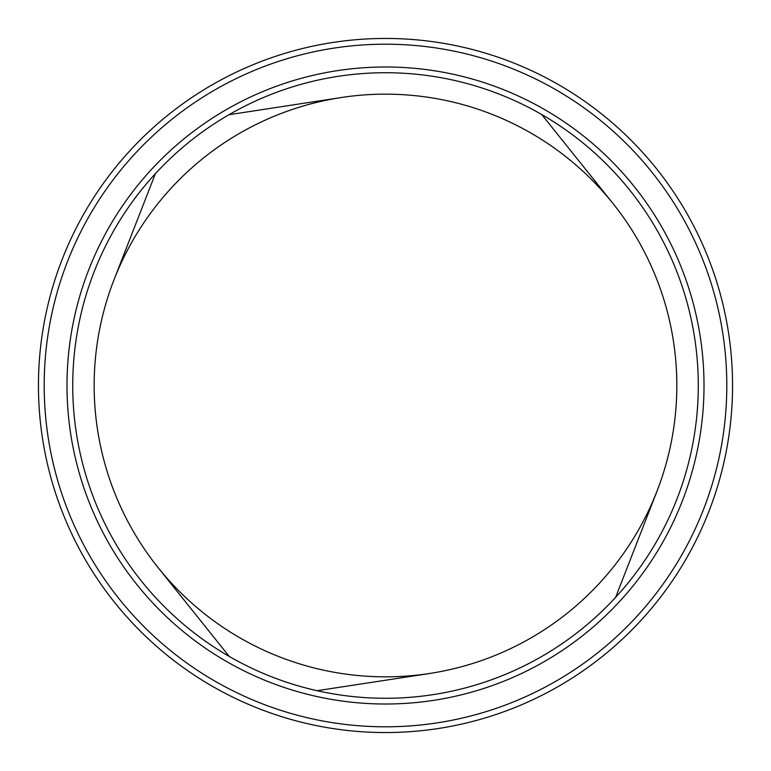 <?xml version="1.0" encoding="UTF-8"?>
<svg xmlns="http://www.w3.org/2000/svg" width="771" height="771" viewBox="0 0 771 771"><rect width="100%" height="100%" fill="white"/><g stroke="black" fill="none" stroke-linecap="round" stroke-linejoin="round"><path stroke-width="1.16" d="M596.041 661.393A347.046 347.046 0 0 0 661.393 174.959A347.046 347.046 0 0 0 174.959 109.607A347.046 347.046 0 0 0 109.607 596.041A347.046 347.046 0 0 0 596.041 661.393A347.046 347.046 0 0 0 661.393 174.959A347.046 347.046 0 0 0 174.959 109.607A347.046 347.046 0 0 0 109.607 596.041A347.046 347.046 0 0 0 596.041 661.393M228.977 114.715A312.766 312.766 0 0 0 317.112 690.7A312.766 312.766 0 0 0 541.743 114.551A312.766 312.766 0 0 0 228.977 114.715L341.428 97.503A291.351 291.351 0 0 1 562.242 617.108A291.351 291.351 0 0 1 114.05 279.671A291.351 291.351 0 0 1 341.428 97.503L228.977 114.715M656.95 491.329L615.624 597.323L656.95 491.329M612.878 203.342L541.743 114.551L612.878 203.342M114.05 279.671L155.376 173.677L114.05 279.671M158.122 567.658L229.257 656.449L158.122 567.658M429.572 673.497L317.112 690.7L429.572 673.497M178.448 114.175A341.302 341.302 0 0 1 656.825 178.448A341.302 341.302 0 0 1 592.552 656.825A341.302 341.302 0 0 1 114.175 592.552A341.302 341.302 0 0 1 178.448 114.175M192.278 132.294A318.51 318.51 0 0 1 638.706 192.278A318.51 318.51 0 0 1 578.722 638.706A318.51 318.51 0 0 1 132.294 578.722A318.51 318.51 0 0 1 192.278 132.294"/></g></svg>
